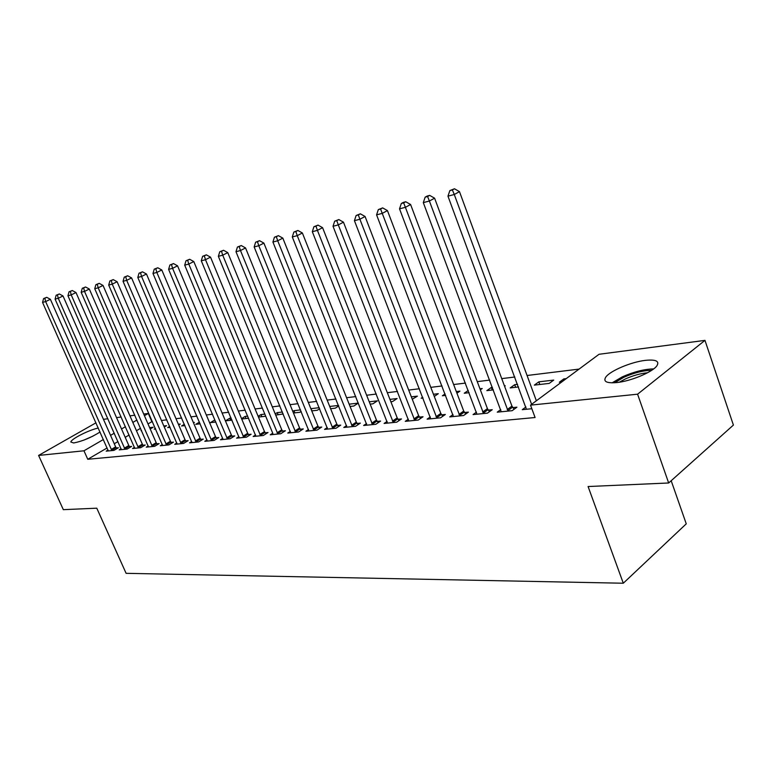 <?xml version="1.0" encoding="UTF-8"?>
<svg xmlns="http://www.w3.org/2000/svg" width="772" height="772" viewBox="0 0 772 772"><rect width="100%" height="100%" fill="white"/><g stroke="black" fill="none" stroke-linecap="round" stroke-linejoin="round"><path stroke-width="1.16" d="M616.731 382.565C606.686 383.404 603.029 381.6 605.759 377.161C609.928 370.927 631.081 361.962 645.353 360.36C655.939 359.318 659.77 361.151 656.837 365.88C652.456 372.162 630.685 381.223 616.731 382.565M100.061 432.011C90.999 437.656 82.208 441.304 73.687 442.974L70.831 442.018C70.995 439.065 88.944 429.956 98.295 428.026M579.068 369.093L527.073 375.501M514.837 377.006L501.732 378.618M489.718 380.094L477.27 381.629M465.477 383.076L453.637 384.533M442.047 385.961L430.795 387.351M419.408 388.75L408.697 390.063M397.512 391.443L387.322 392.697M376.331 394.048L366.632 395.245M355.815 396.576L346.58 397.715M335.945 399.018L327.154 400.108M316.684 401.392L308.317 402.424M298.021 403.688L290.04 404.673M279.908 405.918L272.313 406.854M262.326 408.079L255.088 408.977M245.255 410.183L238.365 411.032M228.676 412.229L222.114 413.03M212.57 414.207L206.317 414.979M196.908 416.137L190.945 416.87M181.671 418.009L175.997 418.704M166.849 419.833L161.445 420.499M152.431 421.608L151.881 421.676L148.311 413.445L144.432 415.693M599.043 354.28L704.971 340.375L637.585 394.193L530.509 405.136L599.043 354.28M637.585 394.193L668.668 482.982L733.4 425.082L704.971 340.375M671.186 480.734L686.26 523.841L623.293 583.227L126.106 573.326L96.78 508.188L63.333 509.665L38.6 455.432L95.979 422.815M103.458 419.331L107.887 418.742M116.533 417.613L121.185 417.005M129.947 415.857L134.839 415.211M143.717 414.043L148.311 413.445M538.837 381.841L534.34 385.122L549.23 383.394L553.717 380.094L538.837 381.841L539.811 384.495M500.767 409.604L497.245 412.171L512.164 410.685L516.912 407.191L512.859 407.606M492.304 389.995L491.349 387.438L486.852 390.622L493.376 389.87M491.349 387.438L492.42 387.312M504.434 385.894L505.264 385.797L504.579 386.289M453 414.583L449.709 416.909L463.625 415.519L468.382 412.132L464.599 412.518M445.087 393.903L442.366 395.775L445.656 395.389M456.31 391.558L459.919 391.134L456.937 393.209M408.359 419.206L405.271 421.338L418.299 420.036L423.037 416.745L419.505 417.102M411.341 396.856L417.382 396.142L412.267 399.259M366.546 423.538L363.641 425.488L375.848 424.272L380.586 421.068L377.267 421.406M369.228 401.807L377.402 400.851L372.915 403.814L370.145 404.142M327.289 427.582L324.558 429.386L336.032 428.238L340.742 425.121L337.625 425.44M329.712 406.458L338.512 405.425M338.725 405.947L335.289 408.176L330.628 408.716M290.378 431.384L287.802 433.044L298.6 431.973L303.28 428.933L300.347 429.232M294.875 412.856L293.978 410.665L292.8 411.408M293.978 410.665L300.549 409.893M301.167 411.418L299.806 412.287L293.466 413.02M255.6 434.954L253.168 436.498L263.348 435.485L268 432.523L265.23 432.803M261.862 416.677L260.984 414.554L258.147 416.32M260.984 414.554L264.815 414.101M258.456 417.073L265.703 416.233M222.78 438.322L220.483 439.76L230.095 438.795L234.707 435.91L232.092 436.18M230.616 420.296L229.747 418.231L225.424 420.875L232.005 420.132M229.747 418.231L231.137 418.067M191.745 441.507L189.574 442.838L198.665 441.931L203.239 439.114L200.768 439.365M199.456 422.12L195.789 424.33L200.18 423.818M162.371 444.508L160.306 445.753L168.923 444.894L173.449 442.144L171.114 442.385M169.686 426.405L167.707 427.582L170.081 427.312M178.39 424.272L180.291 424.05L178.699 424.996M134.511 447.355L132.552 448.522L140.726 447.702L145.213 445.019L142.994 445.251M141.469 430.4L141.015 430.67L141.565 430.612M149.633 427.659L153.145 427.244L150.212 428.981M108.061 450.057L106.198 451.147L113.966 450.375L118.406 447.75L116.302 447.963M151.881 421.676L148.021 423.944M140.562 428.315L136.451 430.728M129.107 435.032L125.199 437.328M117.962 441.574L114.256 443.746M107.125 447.934L87.767 459.282L535.083 417.517L530.509 405.136M121.117 448.725L119.206 449.854L127.177 449.053L131.636 446.399L129.474 446.621M155.394 428.441L154.197 429.145L155.626 428.981M163.818 425.99L166.549 425.671L164.272 427.022M148.253 445.946L146.246 447.152L154.641 446.322L159.148 443.601L156.87 443.832M184.373 424.301L181.574 425.98L184.923 425.584M193.357 422.516L194.38 422.39L193.531 422.911M176.856 443.031L174.742 444.315L183.591 443.437L188.146 440.648L185.743 440.899M215.6 422.033L214.741 419.997L210.389 422.641L215.87 422.004M207.05 439.934L204.812 441.314L214.162 440.387L218.756 437.541L216.218 437.792M246.027 418.511L245.149 416.417L241.549 418.636M245.149 416.417L247.735 416.108M241.704 419.013L248.613 418.212M238.953 436.662L236.589 438.149L246.48 437.164L251.112 434.24L248.43 434.52M278.142 414.796L277.254 412.634L275.218 413.908M277.254 412.634L282.417 412.026M283.227 413.985L275.7 415.075M273.047 434.52L272.738 433.208L270.239 434.8L280.718 433.748L285.379 430.757L282.533 431.046M312.081 410.858L310.913 408.813M311.184 408.639L319.241 407.693M319.666 408.735L317.292 410.26L311.763 410.897M308.559 429.512L305.905 431.239L317.031 430.129L321.731 427.051L318.711 427.36M349.166 404.171L358.295 403.1L353.827 406.024L350.083 406.458M346.609 425.594L343.801 427.466L355.631 426.289L360.35 423.124L357.137 423.452M389.937 399.375L397.088 398.535L392.591 401.536L390.873 401.739M387.11 421.406L384.118 423.442L396.731 422.188L401.469 418.935L398.043 419.292M422.68 397.204L421.174 398.227L422.998 398.014M433.449 394.251L438.313 393.681L434.289 396.441M430.313 416.938L427.119 419.157L440.58 417.816L445.338 414.477L441.671 414.844M468.257 390.439L464.252 393.238L469.106 392.678M479.952 388.779L482.23 388.509L480.348 389.831M476.469 412.142L473.072 414.583L487.47 413.145L492.227 409.7L488.309 410.096M515.667 387.283L514.702 384.688L510.196 387.92L518.514 386.955M514.702 384.688L517.558 384.35M525.925 406.979L522.277 409.671L531.831 408.726M564.245 380.104L563.811 378.907L559.324 382.227L561.755 381.947M563.811 378.907L566.243 378.618M87.767 459.282L83.965 450.79L38.6 455.432M668.668 482.982L588.09 486.534L623.293 583.227M136.943 420.036L132.823 422.429M125.45 426.713L121.532 428.981M114.275 433.198L110.55 435.36M103.39 439.519L83.965 450.79M111.197 449.487L115.636 446.872L50.373 299.295L45.644 301.591L111.863 450.578M44.844 298.243L46.735 297.326L43.599 298.571L44.844 298.243L45.644 301.591L42.547 302.402L108.283 450.935M115.636 446.872L116.813 448.696M50.373 299.295L46.735 297.326M43.599 298.571L42.547 302.402M124.34 448.165L128.808 445.521L63.014 295.975L58.267 298.281L125.016 449.275M57.437 294.894L59.338 293.968L56.163 295.232L57.437 294.894L58.267 298.281L55.082 299.121L121.349 449.632M128.808 445.521L130.005 447.374M63.014 295.975L59.338 293.968M56.163 295.232L55.082 299.121M137.831 446.805L142.318 444.132L76.003 292.549L71.217 294.894L138.506 447.924M70.358 291.459L72.279 290.523L69.055 291.806L70.358 291.459L71.217 294.894L67.946 295.744L134.743 448.3M142.318 444.132L143.544 446.023M76.003 292.549L72.279 290.523M69.055 291.806L67.946 295.744M93.045 436.083L83.878 440.117M614.618 382.748L623.834 377.286C634.179 372.722 643.433 370.415 651.578 370.367M647.534 372.76C640.364 373.474 632.905 375.568 625.146 379.052L619.269 382.227M653.643 368.91C644.311 369.103 633.86 371.757 622.309 376.861L612.099 382.835M151.669 445.415L156.185 442.703L89.33 289.046L84.524 291.401L152.364 446.544M83.637 287.927L85.567 286.991L82.295 288.284L83.637 287.927L84.524 291.401L81.166 292.289L148.494 446.93M156.185 442.703L157.43 444.633M89.33 289.046L85.567 286.991M82.295 288.284L81.166 292.289M165.883 443.977L170.419 441.237L103.033 285.437L98.198 287.821L166.578 445.126M97.282 284.299L99.212 283.353L95.892 284.675L97.282 284.299L98.198 287.821L94.744 288.728L162.612 445.521M170.419 441.237L171.693 443.215M103.033 285.437L99.212 283.353M95.892 284.675L94.744 288.728M180.484 442.51L185.039 439.731L117.112 281.732L112.249 284.135L181.188 443.668M111.293 280.574L113.243 279.618L109.875 280.95L111.293 280.574L112.249 284.135L108.698 285.071L177.116 444.074M185.039 439.731L186.341 441.748M117.112 281.732L113.243 279.618M109.875 280.95L108.698 285.071M195.48 440.995L200.054 438.187L131.587 277.93L126.695 280.352L196.194 442.173M125.711 276.743L127.67 275.778L124.253 277.138L125.711 276.743L126.695 280.352L123.047 281.307L192.006 442.597M200.054 438.187L201.395 440.252M131.587 277.93L127.67 275.778M124.253 277.138L123.047 281.307M210.901 439.442L215.494 436.605L146.468 274.012L141.556 276.453L211.625 440.638M140.533 272.805L142.502 271.831L139.037 273.201L140.533 272.805L141.556 276.453L137.802 277.438L207.321 441.073M215.494 436.605L216.864 438.708M146.468 274.012L142.502 271.831M139.037 273.201L137.802 277.438M226.746 437.84L231.359 434.964L161.792 269.978L156.841 272.448L227.479 439.056M155.79 268.752L157.768 267.768L154.246 269.158L155.79 268.752L156.841 272.448L152.981 273.462L223.06 439.5M231.359 434.964L232.768 437.126M161.792 269.978L157.768 267.768M154.246 269.158L152.981 273.462M243.055 436.199L247.687 433.285L177.56 265.829L172.581 268.328L243.798 437.435M171.49 264.574L173.488 263.58L169.898 264.999L171.49 264.574L172.581 268.328L168.605 269.37L239.243 437.888M247.687 433.285L249.124 435.495M177.56 265.829L173.488 263.58M169.898 264.999L168.605 269.37M259.836 434.511L264.478 431.558L193.791 261.554L188.793 264.072L260.589 435.755M187.664 260.28L189.671 259.276L186.023 260.714L187.664 260.28L188.793 264.072L184.701 265.153L255.899 436.228M264.478 431.558L265.964 433.825M193.791 261.554L189.671 259.276M186.023 260.714L184.701 265.153M277.109 432.764L281.77 429.782L210.524 257.153L205.497 259.701L277.872 434.038M204.329 255.85L206.336 254.837L202.64 256.294L204.329 255.85L205.497 259.701L201.28 260.801L272.738 433.208M281.77 429.782L283.295 432.098M210.524 257.153L206.336 254.837M202.64 256.294L201.28 260.801M294.894 430.979L299.575 427.949L227.769 252.618L222.722 255.185L295.666 432.262M221.496 251.286L223.523 250.263L219.759 251.749L221.496 251.286L222.722 255.185L218.37 256.323L290.697 432.754M299.575 427.949L301.138 430.322M227.769 252.618L223.523 250.263M219.759 251.749L218.37 256.323M313.22 429.126L317.919 426.057L245.544 247.937L240.478 250.533L314.011 430.438M239.214 246.577L241.24 245.544L237.419 247.059L239.214 246.577L240.478 250.533L235.981 251.711L308.887 430.94M317.919 426.057L319.521 428.499M245.544 247.937L241.24 245.544M237.419 247.059L235.981 251.711M332.114 427.225L336.833 424.118L263.889 243.103L258.794 245.728L332.915 428.547M257.481 241.723L259.527 240.671L255.628 242.215L257.481 241.723L258.794 245.728L254.162 246.944L327.637 429.078M336.833 424.118L338.483 426.617M263.889 243.103L259.527 240.671M255.628 242.215L254.162 246.944M351.607 425.256L356.326 422.11L282.822 238.123L277.708 240.777L352.418 426.607M276.347 236.705L278.393 235.653L274.436 237.216L276.347 236.705L277.708 240.777L272.921 242.032L346.966 427.148M356.326 422.11L358.025 424.677M282.822 238.123L278.393 235.653M274.436 237.216L272.921 242.032M371.708 423.23L376.447 420.036L302.373 232.98L297.249 235.653L372.538 424.6M295.83 231.532L297.886 230.461L293.852 232.054L295.83 231.532L297.249 235.653L292.298 236.946L366.912 425.16M376.447 420.036L378.193 422.68M302.373 232.98L297.886 230.461M293.852 232.054L292.298 236.946M392.465 421.136L397.213 417.903L322.58 227.663L317.427 230.365L393.305 422.535M315.96 226.177L318.016 225.106L313.914 226.727L315.96 226.177L317.427 230.365L312.322 231.706L387.496 423.114M397.213 417.903L399.018 420.624M322.58 227.663L318.016 225.106M313.914 226.727L312.322 231.706M413.908 418.974L418.656 415.693L343.463 222.162L338.3 224.893L414.757 420.393M336.766 220.647L338.84 219.557L334.652 221.207L336.766 220.647L338.3 224.893L333.022 226.283L408.755 420.991M418.656 415.693L420.518 418.492M343.463 222.162L338.84 219.557M334.652 221.207L333.022 226.283M436.064 416.745L440.812 413.416L365.069 216.478L359.897 219.238L436.923 418.183M358.295 214.925L360.37 213.825L356.114 215.504L358.295 214.925L359.897 219.238L354.425 220.667L430.728 418.8M440.812 413.416L442.742 416.301M365.069 216.478L360.37 213.825M356.114 215.504L354.425 220.667M458.973 414.439L463.721 411.051L387.438 210.592L382.246 213.381L459.842 415.896M380.577 209L382.661 207.89L378.319 209.608L380.577 209L382.246 213.381L376.582 214.857L453.434 416.542M463.721 411.051L465.709 414.033M387.438 210.592L382.661 207.89M378.319 209.608L376.582 214.857M482.664 412.045L487.421 408.62L410.598 204.503L405.397 207.311L483.562 413.531M403.659 202.872L405.744 201.753L403.399 202.37L401.315 203.49L403.659 202.872L405.397 207.311L399.529 208.845L476.922 414.197M487.421 408.62L489.477 411.688M410.598 204.503L405.744 201.753M401.315 203.49L399.529 208.845M507.204 409.575L511.952 406.091L434.597 198.182L429.386 201.019L508.101 411.09M427.582 196.513L429.666 195.384L427.234 196.03L425.15 197.159L427.582 196.513L429.386 201.019L423.307 202.621L501.24 411.775M511.952 406.091L514.084 409.266M434.597 198.182L429.666 195.384M425.15 197.159L423.307 202.621M536.366 400.793L459.475 191.63L454.274 194.505L531.618 404.316M452.382 189.922L454.467 188.773L449.864 190.588L452.382 189.922L454.274 194.505L447.963 196.156L526.417 409.266M459.475 191.63L454.467 188.773M449.864 190.588L447.963 196.156M111.641 450.279L116.08 447.663M124.794 448.966L129.252 446.312M138.285 447.615L142.772 444.933M152.132 446.226L156.639 443.524M166.356 444.807L170.882 442.067M180.957 443.35L185.512 440.571M195.963 441.845L200.537 439.036M211.383 440.301L215.977 437.463M227.238 438.718L231.851 435.842M243.556 437.087L248.179 434.173M260.338 435.408L264.989 432.455M277.611 433.681L282.282 430.689M295.415 431.905L300.096 428.875M313.75 430.072L318.44 427.003M332.645 428.18L337.364 425.073M352.148 426.231L356.867 423.075M372.258 424.224L376.987 421.02M393.025 422.139L397.763 418.897M414.467 419.997L419.215 416.706M436.634 417.787L441.381 414.448M459.543 415.49L464.3 412.103M483.253 413.117L488.01 409.691M507.793 410.665L512.55 407.182"/></g></svg>
